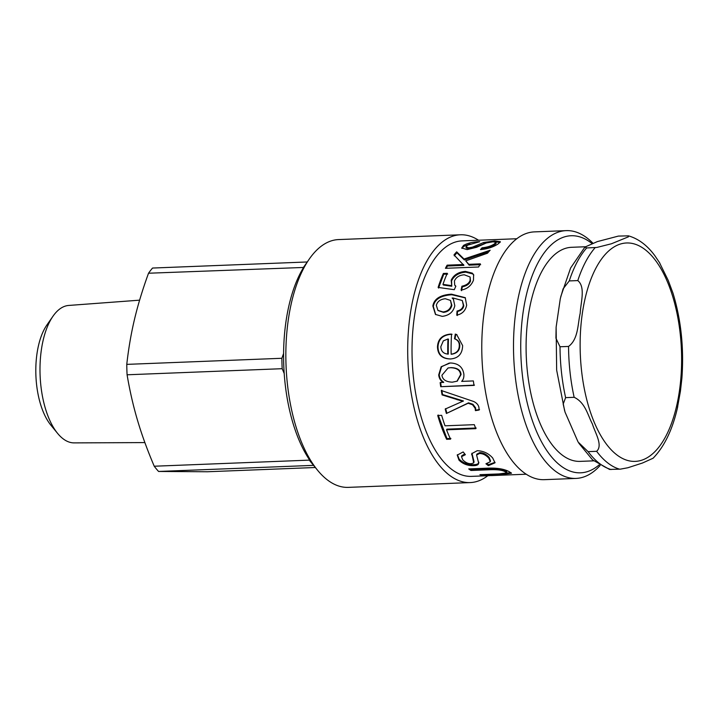 <?xml version="1.0" encoding="UTF-8"?>
<svg xmlns="http://www.w3.org/2000/svg" width="718" height="718" viewBox="0 0 718 718"><rect width="100%" height="100%" fill="white"/><g stroke="black" fill="none" stroke-linecap="round" stroke-linejoin="round"><path stroke-width="1.08" d="M454.27 255.841L456.917 252.79L464.34 259.925L464.034 259.027L490.152 250.232A117.833 54.586 87.7 0 0 487.54 253.194L465.722 260.867L469.141 265.157L480.656 264.7M464.34 259.925L488.85 251.65M446.219 268.272L447.449 266.01L463.9 265.364L454 254.908A117.833 54.586 -92.3 0 1 456.675 251.83L464.034 259.027M469.141 265.157L468.809 264.314L480.324 263.856A117.833 54.586 87.7 0 0 478.628 266.997L445.429 268.308A117.833 54.586 -92.3 0 1 447.117 265.166L463.568 264.52M465.722 260.867L468.809 264.314M456.917 252.79L456.675 251.83M447.449 266.01L447.117 265.166M479.525 409.538L475.828 410.14L475.567 407.806L472.965 404.315L468.558 402.834L446.39 413.487A117.833 54.586 -92.3 0 1 445.205 409.063L463.433 400.958L442.548 394.559L441.785 390.206M446.811 412.976L445.636 408.596M442.548 394.559L442.091 394.9A117.833 54.586 -92.3 0 1 441.319 390.511L473.602 401.479C476.546 402.816 478.314 404.772 478.915 407.348L479.103 410.032L475.406 410.633L475.136 408.273L472.525 404.746L468.109 403.256L446.39 413.487M462.984 401.362L442.091 394.9M468.558 402.834L468.109 403.256M475.828 410.14L475.406 410.633M495.025 462.311L488.5 464.672L487.118 463.613M488.5 464.672L488.339 465.659L485.933 463.774L490.295 461.755L488.895 458.308C486.104 455.122 482.954 453.525 479.462 453.507L476.599 455.024L478.682 463.146C478.511 464.734 476.878 465.569 473.781 465.659C467.822 465.856 462.886 463.999 458.955 460.085L457.24 455.095L463.173 451.945L465.372 454.691L461.512 456.675L462.742 459.834C465.524 462.643 468.414 463.927 471.403 463.684L473.736 462.922L474.051 461.683L471.941 453.237M464.752 453.938L461.746 455.795L461.512 456.675M478.87 462.186C478.682 463.756 477.039 464.591 473.943 464.672C467.992 464.878 463.065 463.038 459.179 459.152L457.393 454.673M490.295 461.755L490.502 460.785L489.12 457.393C486.346 454.234 483.214 452.645 479.723 452.627L476.851 454.153L476.599 455.024M473.736 462.922L471.789 453.641L477.21 450.707C483.447 450.922 488.617 453.372 492.727 458.039L494.989 462.832L488.339 465.659M490.197 475.558A117.833 54.586 -92.3 0 1 488.24 475.711A117.833 54.586 -92.3 0 1 484.641 475.594L488.563 475.442A117.833 54.586 87.7 0 0 492.162 475.558L526.132 474.221M482.245 474.589L482.236 475.235A117.833 54.586 -92.3 0 1 479.929 474.679L499.091 473.925L506.746 472.911L506.8 471.852L505.436 470.829C502.86 469.15 497.798 468.441 490.232 468.71L471.08 469.455L470.182 468.854M510.974 472.606L506.567 473.162M471.08 469.455L470.963 470.478A117.833 54.586 -92.3 0 1 468.728 468.917L487.908 468.163C496.991 467.804 504.063 468.953 509.134 471.627L511.503 473.225L501.415 474.481L482.236 475.235M506.746 472.911L505.364 471.879C502.762 470.182 497.682 469.464 490.116 469.725L470.963 470.478M450.886 438.429L446.964 438.581L438.142 414.977M476.187 428.009L446.901 429.158L446.533 429.813A117.833 54.586 87.7 0 0 450.554 439.165L446.632 439.317A117.833 54.586 -92.3 0 1 437.729 415.498L441.651 415.345A117.833 54.586 87.7 0 0 445.043 425.819L474.32 424.67A117.833 54.586 87.7 0 0 475.81 428.664L446.533 429.813M446.964 438.581L446.632 439.317M441.947 375.218C442.494 379.598 445.95 381.913 452.322 382.173L456.989 381.213L460.57 374.706C460.22 370.237 456.863 367.903 450.518 367.715L448.041 367.993L441.947 375.218M457.231 381.096L461.055 374.545C460.705 370.111 457.357 367.804 451.003 367.616L448.274 367.948M474.463 385.135L440.717 386.706A117.833 54.586 -92.3 0 1 440.143 382.622L443.76 382.272C441.058 380.603 439.542 378.09 439.201 374.733L441.588 366.727L449.315 363.039M441.193 386.446L440.619 382.398M443.284 382.497C440.583 380.809 439.057 378.278 438.716 374.886L441.166 366.727L450.213 362.985C458.255 363.254 462.805 367.015 463.882 374.24C464.07 377.345 463.325 379.732 461.656 381.384L473.368 380.926A117.833 54.586 87.7 0 0 473.997 385.395L440.717 386.706M447.79 354.073L448.283 354.1L447.79 354.073A117.833 54.586 -92.3 0 1 447.96 338.977L443.32 340.879L440.834 346.65C441.014 351.156 443.338 353.633 447.79 354.073L448.032 354.091M448.283 354.1A116.765 54.092 -92.3 0 1 448.463 339.147L447.96 338.977M455.777 334.265L456.639 334.516L462.625 345.564C462.419 353.848 458.353 358.318 450.437 358.973C442.037 358.812 437.72 354.764 437.486 346.803C437.899 339.129 442.225 334.893 450.464 334.112L451.55 334.094A117.833 54.586 87.7 0 0 451.137 354.198L451.631 354.225C456.962 353.373 459.682 350.564 459.78 345.798C459.906 342.459 458.317 340.179 455.015 338.941L455.777 334.265L456.899 334.624M450.931 358.955C442.53 358.803 438.213 354.791 437.989 346.902C438.393 339.291 442.719 335.1 450.958 334.319L452.044 334.31M455.015 338.941L454.512 338.779L455.284 334.058M451.137 354.198C456.469 353.346 459.188 350.51 459.278 345.699C459.403 342.333 457.815 340.027 454.512 338.779M438.151 310.589L443.518 312.366C448.041 311.836 450.823 309.503 451.873 305.347L450.491 300.411L445.348 298.742C440.349 299.271 437.352 301.479 436.329 305.365L437.926 310.391L443.051 311.953C447.565 311.424 450.357 309.063 451.416 304.872L450.491 300.411M435.691 314.61L433.322 306.478C434.516 299.388 440.708 295.484 451.918 294.748L465.461 297.943M457.24 315.534L457.519 311.477L457.052 311.065C460.75 310.167 462.85 308.219 463.325 305.213L462.293 300.519L452.95 297.979L452.134 298.042L453.605 299.424M457.519 311.477C461.225 310.589 463.307 308.659 463.792 305.689L462.293 300.519M452.134 298.042L453.381 299.146L454.808 305.751C453.336 311.962 449.154 315.498 442.252 316.369L435.467 314.43L432.864 306.003C434.067 298.859 440.269 294.91 451.478 294.174L465.228 297.656L466.646 305.186C465.515 310.679 462.221 313.999 456.765 315.157L457.052 311.065M438.536 288.071L443.751 274.222L443.383 273.459L447.278 273.307A117.833 54.586 87.7 0 0 442.97 284.364L443.383 285.028L451.766 286.258L451.577 280.909C454.081 275.676 458.811 272.759 465.794 272.167L472.686 273.908L473.79 275.111M443.751 274.222L447.655 274.07M461.521 290.709L462.338 286.841L461.925 286.204C466.323 285.279 469.06 283.323 470.119 280.334L470.102 277.004L464.295 274.797C459.349 275.138 456.065 277.202 454.431 280.998L454.682 285.01L455.742 286.437M462.338 286.841C466.745 285.935 469.464 283.996 470.514 281.034L470.102 277.004M451.766 286.258L451.182 280.208C453.704 274.922 458.443 271.987 465.426 271.386L472.318 273.145L473.611 274.716L473.467 280.182C471.268 285.728 467.149 289.04 461.091 290.099L461.925 286.204M442.97 284.364L451.344 285.602M454.682 285.01L455.858 286.195L454.279 289.695L438.124 287.424A117.833 54.586 -92.3 0 1 443.383 273.459M495.492 241.957L500.123 242.343M481.607 249.541L482.281 248.796L482.065 247.8C487.163 247.297 491.3 245.978 494.469 243.86L495.967 242.334L492.943 241.804L486.301 242.971L476.537 247.315L467.104 249.604L461.737 247.988L463.559 245.385C467.723 243.079 473.117 241.84 479.732 241.688L467.517 245.179L466.027 246.965L466.224 247.97L469.007 248.805L472.579 248.177L486.526 242.899M461.961 248.455L463.729 246.409L469.985 243.958M482.281 248.796C487.378 248.293 491.498 246.992 494.639 244.892L496.12 243.384L495.967 242.334M472.579 248.177L472.372 247.171L483.752 242.478L494.711 240.925L500.374 241.724L498.489 243.644C493.858 246.902 487.854 248.895 480.477 249.622L482.065 247.8M466.027 246.965L468.791 247.809L472.372 247.171M488.24 475.711L471.394 476.375A117.833 54.586 -92.3 0 1 412.222 360.768A117.833 54.586 -92.3 0 1 462.141 240.88L516.879 238.735M487.8 475.729A123.999 57.44 -92.3 0 1 470.173 482.586L348.32 487.369A123.999 57.44 -92.3 0 1 317.589 470.272A123.999 57.44 -92.3 0 1 309.287 259.036A123.999 57.44 -92.3 0 1 338.573 239.579L460.435 234.786A123.999 57.44 -92.3 0 1 478.538 240.243M309.287 259.036L306.021 263.73A118.641 54.963 87.7 0 0 313.963 465.847L317.589 470.272M470.173 482.586A123.999 57.44 -92.3 0 1 407.905 360.939A123.999 57.44 -92.3 0 1 460.435 234.786M599.18 464.86A118.641 54.963 -92.3 0 1 520.873 354.647A118.641 54.963 -92.3 0 1 592.081 243.599M592.969 243.249A123.999 57.44 87.7 0 0 566.242 230.631A123.999 57.44 87.7 0 0 513.711 356.783A123.999 57.44 87.7 0 0 575.98 478.421A123.999 57.44 87.7 0 0 600.158 465.452M575.98 478.421L544.244 479.669A123.999 57.44 -92.3 0 1 481.975 358.031A123.999 57.44 -92.3 0 1 534.506 231.878L566.242 230.631M585.296 246.759L571.645 247.297A107.126 49.623 87.7 0 0 526.267 356.29A107.126 49.623 87.7 0 0 580.063 461.378L593.651 460.848M315.328 467.508L207.475 471.753L158.57 471.457L313.578 465.363M309.207 459.385L309.332 460.13L154.235 466.224C147.387 450.15 141.841 434.946 137.614 420.622C133.342 406.307 129.832 391.032 127.086 374.787L282.183 368.693L284.202 373.504M283.601 353.462L281.878 358.282L126.772 364.376C128.567 348.347 131.179 333.197 134.598 318.927C137.991 304.647 142.631 289.417 148.527 273.226L303.588 267.455M307.25 261.971L152.557 268.047A114.62 53.105 87.7 0 0 148.527 273.226M305.015 265.22A114.62 53.105 87.7 0 0 303.624 267.132M281.878 358.282A114.62 53.105 87.7 0 0 282.183 368.693M309.332 460.13A114.62 53.105 87.7 0 0 312.842 464.438M126.772 364.376A114.62 53.105 87.7 0 0 127.086 374.787M154.235 466.224A114.62 53.105 87.7 0 0 158.57 471.457M52.997 316.207L46.93 324.94A58.831 27.257 87.7 0 0 50.87 425.164L57.602 433.394A68.784 31.861 -92.3 0 1 52.997 316.207A68.784 31.861 -92.3 0 1 68.731 305.446L139.615 300.169M144.874 442.584L74.133 442.889A68.784 31.861 -92.3 0 1 57.602 433.394M618.386 236.087L628.456 235.845L628.438 236.814L611.431 243.77L596.766 247.468L586.66 247.943L584.937 247.064L597.385 241.589L618.386 236.087M677.262 408.659L680.431 391.166L681.903 378.153C684.057 348.149 681.086 319.824 672.99 293.186L668.207 280.361L659.187 262.061M577.802 280.585C585.744 287.047 580.683 302.7 580.207 313.236C577.712 323.845 578.412 339.273 568.548 346.435L560.013 346.767L555.929 338.187L556.127 327.13L560.309 298.616L563.127 288.798L569.266 280.917L577.802 280.585A117.833 54.586 87.7 0 1 595.195 247.602M574.158 397.305C585.385 402.547 587.809 415.399 592.431 424.033C595.025 432.739 603.21 445.366 596.631 451.308L588.096 451.64L578.098 442.028L565.039 412.105L563.181 404.09L565.622 397.646L574.158 397.305A117.833 54.586 87.7 0 1 568.548 346.435M578.843 443.23L592.574 459.915L609.573 469.437L620.352 469.15L627.873 467.75L642.538 462.993L653.093 458.228C664.491 446.461 672.703 429.274 677.72 406.666M673.385 294.47L672.99 293.186M457.635 399.405L457.186 399.8M475.567 407.806L475.136 408.273M471.879 453.857L471.627 454.745M459.179 459.152L458.955 460.085M473.943 464.672L473.781 465.659M479.723 452.627L479.462 453.507M489.12 457.393L488.895 458.308M490.232 468.71L490.116 469.725M505.436 470.829L505.364 471.879M501.424 473.817L501.415 474.481M461.055 374.545L460.57 374.706M451.003 367.616L450.518 367.715M439.201 374.733L438.716 374.886M459.78 345.798L459.278 345.699M450.958 334.319L450.464 334.112M437.989 346.902L437.486 346.803M451.873 305.347L451.416 304.872M443.518 312.366L443.051 311.953M451.918 294.748L451.478 294.174M433.322 306.478L432.864 306.003M463.792 305.689L463.325 305.213M472.686 273.908L472.318 273.145M465.794 272.167L465.426 271.386M451.577 280.909L451.182 280.208M470.514 281.034L470.119 280.334M494.81 241.831L494.711 240.925M483.896 243.519L483.752 242.478M469.007 248.805L468.791 247.809M463.729 246.409L463.559 245.385M494.639 244.892L494.469 243.86M679.551 390.027A109.262 50.619 -92.3 0 1 612.939 451.541A109.262 50.619 -92.3 0 1 584.838 299.702A109.262 50.619 -92.3 0 1 655.588 260.535A109.262 50.619 -92.3 0 1 679.551 390.027M596.631 451.308A117.833 54.586 87.7 0 0 619.643 469.195M569.266 280.917A117.833 54.586 -92.3 0 1 586.66 247.943M565.622 397.646A117.833 54.586 -92.3 0 1 560.013 346.767M611.108 469.536A117.833 54.586 -92.3 0 1 588.096 451.64M457.492 380.989L456.989 381.213M448.508 367.894L448.041 367.993M659.923 263.264L654.861 255.707C647.268 245.368 638.464 238.753 628.456 235.845M564.644 410.822L556.656 370.147L556.127 327.13M560.767 296.624L570.613 267.985L584.937 247.064"/></g></svg>
